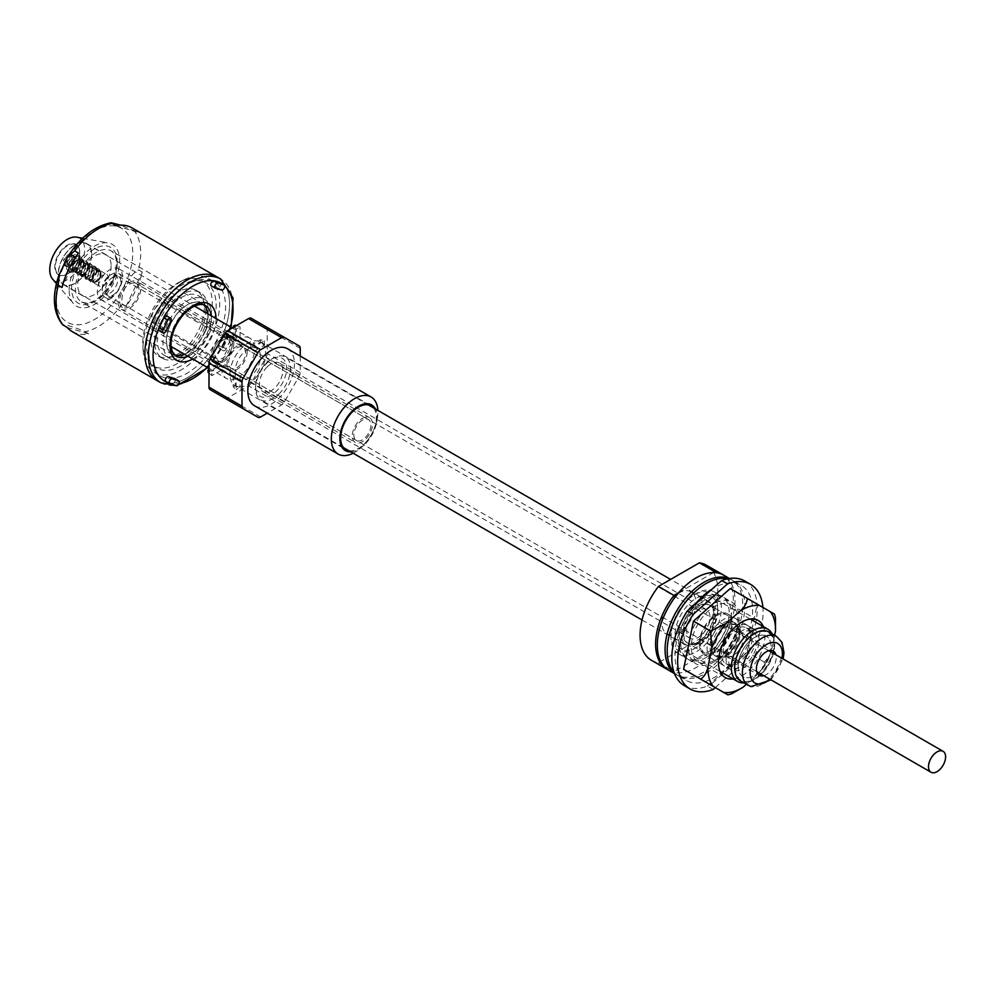 <?xml version="1.0" encoding="UTF-8"?>
<svg xmlns="http://www.w3.org/2000/svg" width="995" height="995" viewBox="0 0 995 995"><rect width="100%" height="100%" fill="white"/><g stroke="black" fill="none" stroke-linecap="round" stroke-linejoin="round"><path stroke-width="0.75" stroke-dasharray="4.97 3.73" d="M74.998 245.019A23.345 13.482 120 0 0 59.75 265.59A23.345 13.482 120 0 0 63.319 284.296A23.345 13.482 120 0 0 74.998 283.14A23.345 13.482 120 0 0 90.246 262.568A23.345 13.482 120 0 0 86.665 243.862A23.345 13.482 120 0 0 74.998 245.019M232.32 327.964L249.782 338.039A23.345 13.482 120 0 1 254.496 346.546L250.703 345.377A23.345 13.482 -60 0 1 250.703 347.628L254.496 351.036A23.345 13.482 120 0 1 240.056 376.06L235.193 374.481A23.345 13.482 -60 0 1 234.223 375.065A23.345 13.482 -60 0 1 233.253 375.6L236.163 378.299L236.163 389.642L233.253 386.844L235.193 385.724A25.261 14.589 120 0 0 247.817 384.493A25.261 14.589 120 0 0 264.322 362.23A25.261 14.589 120 0 0 260.454 341.981A25.261 14.589 120 0 0 247.817 343.225A25.261 14.589 120 0 0 231.313 365.488A25.261 14.589 120 0 0 235.181 385.737L240.056 387.403L236.163 389.642M249.782 338.039A23.345 13.482 120 0 0 240.056 338.2L235.193 336.422A23.345 13.482 -60 0 0 234.223 336.957A23.345 13.482 -60 0 0 233.253 337.554L236.163 340.452A23.345 13.482 120 0 0 221.723 365.476L217.743 364.406A23.345 13.482 -60 0 0 217.743 366.645L221.723 369.953A23.345 13.482 120 0 0 226.437 378.473A23.345 13.482 120 0 0 236.163 378.299M103.343 286.05A6.865 3.968 120 0 0 107.833 280.005A6.865 3.968 120 0 0 106.776 274.508A6.865 3.968 120 0 0 103.343 274.844A6.865 3.968 120 0 0 98.866 280.888A6.865 3.968 120 0 0 99.91 286.398A6.865 3.968 120 0 0 103.343 286.05M74.998 269.682A6.865 3.968 120 0 0 79.476 263.638A6.865 3.968 120 0 0 78.431 258.14A6.865 3.968 120 0 0 74.998 258.476A6.865 3.968 120 0 0 70.508 264.521A6.865 3.968 120 0 0 71.565 270.031A6.865 3.968 120 0 0 74.998 269.682M254.645 405.848A32.959 19.029 120 0 0 271.125 404.219A32.959 19.029 120 0 0 292.654 375.177A32.959 19.029 120 0 0 287.592 348.772M353.163 453.222A32.959 19.029 120 0 0 354.618 452.426A32.959 19.029 120 0 0 359.879 448.695A32.959 19.029 120 0 0 377.316 418.497A32.959 19.029 120 0 0 377.876 410.413M350.737 451.817A26.367 15.223 120 0 0 358.498 449.292A26.367 15.223 120 0 0 362.715 446.307A26.367 15.223 120 0 0 376.67 422.141A26.367 15.223 120 0 0 375.451 409.007M348.76 450.685A25.261 14.589 120 0 0 358.498 448.397A25.261 14.589 120 0 0 374.207 428.534A25.261 14.589 120 0 0 373.486 407.875M247.817 378.436A17.848 10.311 120 0 0 259.484 362.702A17.848 10.311 120 0 0 256.747 348.399A17.848 10.311 120 0 0 247.817 349.282A17.848 10.311 120 0 0 236.163 365.016A17.848 10.311 120 0 0 238.899 379.319A17.848 10.311 120 0 0 247.817 378.436M109.948 298.836A17.848 10.311 120 0 0 121.614 283.102A17.848 10.311 120 0 0 118.878 268.799A17.848 10.311 120 0 0 109.948 269.682A17.848 10.311 120 0 0 98.281 285.416A17.848 10.311 120 0 0 101.017 299.719A17.848 10.311 120 0 0 109.948 298.836M300.254 356.073L300.254 372.565A5.497 3.172 -60 0 1 299.109 376.396L284.321 402.005A5.497 3.172 120 0 1 281.573 404.915L267.294 413.161M281.573 404.915L248.563 385.849L227.656 397.925A5.497 3.172 -60 0 1 224.932 398.211L210.119 389.654M251.312 318.313L266.1 326.845A5.497 3.172 -60 0 1 267.232 329.357L267.232 353.511A5.497 3.172 -60 0 1 266.1 357.342L251.312 382.951A5.497 3.172 120 0 1 248.563 385.849M299.109 345.912L266.1 326.845L299.109 345.912M264.322 340.875L264.322 345.364L260.441 342.006L260.441 339.755L264.322 340.875L254.496 346.546M240.056 338.2L240.056 326.858L236.412 325.601M236.163 340.452L236.163 329.109L240.056 326.858M221.723 365.476L211.898 371.147L208.987 370.302M221.723 369.953L211.898 375.637L211.898 371.147M240.056 376.06L240.056 387.403M254.496 351.036L264.322 345.364M233.987 327.007L236.163 329.109M233.253 337.554L233.253 327.43M235.193 336.422L235.193 325.178M208.987 373.113L211.898 375.637M217.743 366.645L208.005 372.267M217.743 364.406L208.987 369.456M235.193 374.481L235.193 385.724L345.874 449.64M233.253 375.6L233.253 386.844M250.703 345.377L260.441 339.755M250.703 347.628L260.441 342.006M220.965 338.934A59.862 34.564 -60 0 1 157.297 380.724A59.862 34.564 120 0 0 220.965 338.934A59.862 34.564 120 0 0 217.171 277.033A59.862 34.564 -60 0 1 220.965 338.934M72.249 331.621A59.862 34.564 120 0 0 88.766 333.885L84.985 331.696C74.339 327.032 63.294 323.761 63.357 325.253M125.942 306.51L122.161 304.321C121.228 297.891 122.758 291.473 126.775 285.043C129.288 277.754 133.218 272.705 138.541 269.894L142.335 272.083A59.862 34.564 120 0 1 135.917 289.819A59.862 34.564 120 0 1 125.942 306.51L142.335 272.083M170.593 323.922A29.527 17.039 -60 0 1 201.997 303.313A29.527 17.039 -60 0 1 203.875 333.835A29.527 17.039 -60 0 1 172.471 354.444A29.527 17.039 -60 0 1 170.593 323.922M132.111 227.93A59.862 34.564 120 0 1 137.21 232.109L120.656 225.131M78.418 253.041L62.026 287.48M67.15 327.442L88.766 333.885M137.21 232.109L115.594 225.666M209.112 333.773A49.153 28.382 120 0 0 205.99 282.941A49.153 28.382 120 0 0 153.703 317.268A49.153 28.382 120 0 0 156.824 368.088A49.153 28.382 120 0 0 209.112 333.773M205.231 331.522A49.153 28.382 120 0 0 202.097 280.702A49.153 28.382 120 0 0 180.033 281.796A49.153 28.382 120 0 0 149.822 315.029A49.153 28.382 120 0 0 142.857 346.198A49.153 28.382 120 0 0 152.944 365.849A49.153 28.382 120 0 0 205.231 331.522M150.842 316.41A54.24 31.318 120 0 0 143.156 350.812A54.24 31.318 120 0 0 154.287 372.491A54.24 31.318 120 0 0 211.972 334.618A54.24 31.318 120 0 0 208.527 278.55A54.24 31.318 120 0 0 184.187 279.744A54.24 31.318 120 0 0 150.842 316.41M156.663 319.781A54.24 31.318 120 0 0 160.12 375.849A54.24 31.318 120 0 0 217.793 337.989A54.24 31.318 120 0 0 214.348 281.908A54.24 31.318 120 0 0 156.663 319.781M184.374 354.183A29.253 16.89 120 0 0 203.714 333.785A29.253 16.89 120 0 0 207.719 313.748M203.589 304.831A29.253 16.89 120 0 0 201.861 303.55A29.253 16.89 120 0 0 170.754 323.972A29.253 16.89 120 0 0 172.608 354.208A29.253 16.89 120 0 0 174.585 355.078M206.574 334.643A34.328 19.813 120 0 0 204.398 299.147A34.328 19.813 120 0 0 167.894 323.114A34.328 19.813 120 0 0 170.07 358.61A34.328 19.813 120 0 0 206.574 334.643M200.754 331.273A34.328 19.813 120 0 0 204.535 303.674A34.328 19.813 120 0 0 198.577 295.789A34.328 19.813 120 0 0 162.061 319.756A34.328 19.813 120 0 0 164.25 355.24A34.328 19.813 120 0 0 174.05 356.471A34.328 19.813 120 0 0 200.754 331.273M198.876 329.631A37.897 21.878 120 0 0 203.067 299.159A37.897 21.878 120 0 0 196.475 290.453A37.897 21.878 120 0 0 156.165 316.92A37.897 21.878 120 0 0 158.578 356.098A37.897 21.878 120 0 0 169.399 357.454A37.897 21.878 120 0 0 198.876 329.631M160.046 319.159A37.897 21.878 120 0 0 162.459 358.337A37.897 21.878 120 0 0 202.769 331.882A37.897 21.878 120 0 0 200.356 292.692A37.897 21.878 120 0 0 160.046 319.159M159.312 330.614A2.749 1.58 120 0 0 162.235 328.686L166.924 318.835A2.749 1.58 120 0 0 166.75 316M226.972 336.72A2.749 1.58 120 0 0 226.798 333.885A2.749 1.58 120 0 0 223.875 335.8L219.186 345.651A2.749 1.58 120 0 0 219.36 348.486A2.749 1.58 120 0 0 222.283 346.571L226.972 336.72L230.852 338.959A2.749 1.58 120 0 0 230.678 336.123A2.749 1.58 120 0 0 227.768 338.039L223.067 347.902A2.749 1.58 120 0 0 223.241 350.737A2.749 1.58 120 0 0 226.163 348.822L230.852 338.959M211.549 285.975L217.731 287.829A2.749 1.58 120 0 0 220.281 286.15A2.749 1.58 120 0 0 220.455 283.115M166.041 381.595L172.222 383.436A2.749 1.58 120 0 0 174.772 381.769A2.749 1.58 120 0 0 174.946 378.722M91.689 254.434A23.619 13.632 -60 0 1 81.391 278.202A23.619 13.632 -60 0 1 63.182 284.533A23.619 13.632 -60 0 1 58.295 273.724A23.619 13.632 -60 0 1 68.605 249.956A23.619 13.632 -60 0 1 86.801 243.626A23.619 13.632 -60 0 1 91.689 254.434M111.117 265.653A23.619 13.632 -60 0 1 100.806 289.421A23.619 13.632 -60 0 1 82.61 295.739A23.619 13.632 -60 0 1 77.709 284.931A23.619 13.632 -60 0 1 88.02 261.163A23.619 13.632 -60 0 1 106.216 254.832A23.619 13.632 -60 0 1 111.117 265.653M79.65 259.148A9.341 5.385 -60 0 1 73.058 270.578A9.341 5.385 -60 0 1 68.381 271.05A9.341 5.385 -60 0 1 66.454 266.772A9.341 5.385 -60 0 1 70.521 257.369A9.341 5.385 -60 0 1 77.722 254.869A9.341 5.385 -60 0 1 79.65 259.148L79.65 252.419A17.574 10.149 -60 0 1 67.225 273.948A17.574 10.149 -60 0 1 54.8 266.772A17.574 10.149 -60 0 1 67.225 245.243A17.574 10.149 -60 0 1 79.65 252.419M81.602 260.267A9.341 5.385 -60 0 1 77.523 269.67A9.341 5.385 -60 0 1 70.322 272.17A9.341 5.385 -60 0 1 68.394 267.891A9.341 5.385 -60 0 1 72.473 258.501A9.341 5.385 -60 0 1 79.662 255.989A9.341 5.385 -60 0 1 81.602 260.267M76.839 237.196A24.713 14.266 -60 0 1 84.699 249.509A24.713 14.266 -60 0 1 72.237 276.038A24.713 14.266 -60 0 1 52.623 279.122M69.165 289.868A35.696 20.609 -60 0 1 82.436 256.548A35.696 20.609 -60 0 1 108.293 242.929A35.696 20.609 -60 0 1 119.661 260.715A35.696 20.609 -60 0 1 101.652 299.035A35.696 20.609 -60 0 1 73.319 303.487A35.696 20.609 -60 0 1 69.165 289.868M63.307 260.342L64.066 259.135A3.022 1.741 120 0 0 66.628 255.603L67.847 254.782A3.022 1.741 120 0 0 68.369 255.479A3.022 1.741 120 0 0 70.67 254.695L71.341 254.459L71.354 255.441A3.022 1.741 120 0 0 70.819 257.618A3.022 1.741 120 0 0 71.429 258.812A3.022 1.741 120 0 0 71.615 258.887L71.105 260.466A3.022 1.741 120 0 0 68.531 263.998L67.324 264.819A3.022 1.741 120 0 0 66.802 264.123A3.022 1.741 120 0 0 64.501 264.906L63.829 265.13L63.804 264.16A3.022 1.741 120 0 0 63.73 260.789A3.022 1.741 120 0 0 63.543 260.702L63.307 260.342M66.615 262.245L67.361 261.038A3.022 1.741 120 0 0 69.936 257.506L71.142 256.685A3.022 1.741 120 0 0 71.665 257.382A3.022 1.741 120 0 0 73.966 256.598L74.637 256.374L74.662 257.357A3.022 1.741 120 0 0 74.115 259.533A3.022 1.741 120 0 0 74.737 260.715A3.022 1.741 120 0 0 74.924 260.802L74.401 262.369A3.022 1.741 120 0 0 71.839 265.901L70.769 266.921A6.007 3.47 120 0 0 71.988 269.272A6.007 3.47 120 0 0 76.764 267.493A6.007 3.47 120 0 0 79.214 261.225A6.007 3.47 120 0 0 77.983 258.874A6.007 3.47 120 0 0 73.195 260.665A6.007 3.47 120 0 0 70.757 266.921L70.62 266.722A3.022 1.741 120 0 0 70.098 266.038A3.022 1.741 120 0 0 67.797 266.809L67.125 267.046L67.1 266.063A3.022 1.741 120 0 0 67.026 262.692A3.022 1.741 120 0 0 66.839 262.618L66.615 262.245M79.799 259.832A7.96 4.602 120 0 0 73.717 257.406A7.96 4.602 120 0 0 68.568 267.394A7.96 4.602 120 0 0 74.19 270.118A7.96 4.602 120 0 0 79.811 260.367A7.96 4.602 120 0 0 79.799 259.832M81.354 262.456A6.007 3.47 120 0 0 80.122 260.105A6.007 3.47 120 0 0 75.334 261.896A6.007 3.47 120 0 0 72.896 268.152A6.007 3.47 120 0 0 74.115 270.503A6.007 3.47 120 0 0 78.903 268.725A6.007 3.47 120 0 0 81.354 262.456M83.53 261.996A7.96 4.602 120 0 0 81.901 258.874A7.96 4.602 120 0 0 75.558 261.237A7.96 4.602 120 0 0 72.312 269.546A7.96 4.602 120 0 0 73.941 272.667A7.96 4.602 120 0 0 80.284 270.304A7.96 4.602 120 0 0 83.53 261.996M84.065 262.294A7.96 4.602 120 0 0 82.436 259.185A7.96 4.602 120 0 0 76.093 261.548A7.96 4.602 120 0 0 72.846 269.856A7.96 4.602 120 0 0 74.476 272.978A7.96 4.602 120 0 0 80.819 270.615A7.96 4.602 120 0 0 84.065 262.294M83.481 263.7A6.007 3.47 120 0 0 82.262 261.349A6.007 3.47 120 0 0 77.473 263.128A6.007 3.47 120 0 0 75.023 269.384A6.007 3.47 120 0 0 76.254 271.734A6.007 3.47 120 0 0 81.043 269.956A6.007 3.47 120 0 0 83.481 263.7M85.62 264.931A6.007 3.47 120 0 0 84.388 262.58A6.007 3.47 120 0 0 79.612 264.359A6.007 3.47 120 0 0 77.162 270.628A6.007 3.47 120 0 0 78.394 272.966A6.007 3.47 120 0 0 83.182 271.187A6.007 3.47 120 0 0 85.62 264.931M87.809 264.459A7.96 4.602 120 0 0 86.179 261.337A7.96 4.602 120 0 0 79.824 263.7A7.96 4.602 120 0 0 76.578 272.021A7.96 4.602 120 0 0 78.207 275.13A7.96 4.602 120 0 0 84.563 272.767A7.96 4.602 120 0 0 87.809 264.459M88.344 264.769A7.96 4.602 120 0 0 86.714 261.648A7.96 4.602 120 0 0 80.359 264.011A7.96 4.602 120 0 0 77.112 272.319A7.96 4.602 120 0 0 78.742 275.441A7.96 4.602 120 0 0 85.097 273.078A7.96 4.602 120 0 0 88.344 264.769M87.759 266.162A6.007 3.47 120 0 0 86.528 263.812A6.007 3.47 120 0 0 81.739 265.59A6.007 3.47 120 0 0 79.301 271.859A6.007 3.47 120 0 0 80.533 274.21A6.007 3.47 120 0 0 85.309 272.419A6.007 3.47 120 0 0 87.759 266.162M89.898 267.394A6.007 3.47 120 0 0 88.667 265.043A6.007 3.47 120 0 0 83.878 266.822A6.007 3.47 120 0 0 81.441 273.09A6.007 3.47 120 0 0 82.66 275.441A6.007 3.47 120 0 0 87.448 273.65A6.007 3.47 120 0 0 89.898 267.394M92.075 266.921A7.96 4.602 120 0 0 90.445 263.812A7.96 4.602 120 0 0 84.102 266.175A7.96 4.602 120 0 0 80.856 274.483A7.96 4.602 120 0 0 82.485 277.605A7.96 4.602 120 0 0 88.829 275.229A7.96 4.602 120 0 0 92.075 266.921M92.61 267.232A7.96 4.602 120 0 0 90.98 264.11A7.96 4.602 120 0 0 84.637 266.473A7.96 4.602 120 0 0 81.391 274.794A7.96 4.602 120 0 0 83.02 277.903A7.96 4.602 120 0 0 89.363 275.54A7.96 4.602 120 0 0 92.61 267.232M92.025 268.625A6.007 3.47 120 0 0 90.806 266.274A6.007 3.47 120 0 0 86.018 268.053A6.007 3.47 120 0 0 83.568 274.321A6.007 3.47 120 0 0 84.799 276.672A6.007 3.47 120 0 0 89.587 274.894A6.007 3.47 120 0 0 92.025 268.625M94.164 269.856A6.007 3.47 120 0 0 92.933 267.506A6.007 3.47 120 0 0 88.157 269.297A6.007 3.47 120 0 0 85.707 275.553A6.007 3.47 120 0 0 86.938 277.903A6.007 3.47 120 0 0 91.727 276.125A6.007 3.47 120 0 0 94.164 269.856M96.353 269.396A7.96 4.602 120 0 0 94.724 266.274A7.96 4.602 120 0 0 88.368 268.638A7.96 4.602 120 0 0 85.122 276.946A7.96 4.602 120 0 0 86.752 280.068A7.96 4.602 120 0 0 93.107 277.704A7.96 4.602 120 0 0 96.353 269.396M96.888 269.695A7.96 4.602 120 0 0 95.259 266.585A7.96 4.602 120 0 0 88.903 268.948A7.96 4.602 120 0 0 85.657 277.257A7.96 4.602 120 0 0 87.286 280.379A7.96 4.602 120 0 0 93.642 278.015A7.96 4.602 120 0 0 96.888 269.695M96.304 271.088A6.007 3.47 120 0 0 95.072 268.737A6.007 3.47 120 0 0 90.284 270.528A6.007 3.47 120 0 0 87.846 276.784A6.007 3.47 120 0 0 89.077 279.135A6.007 3.47 120 0 0 93.853 277.356A6.007 3.47 120 0 0 96.304 271.088M98.443 272.332A6.007 3.47 120 0 0 97.211 269.981A6.007 3.47 120 0 0 92.423 271.759A6.007 3.47 120 0 0 89.985 278.015A6.007 3.47 120 0 0 91.204 280.366A6.007 3.47 120 0 0 95.993 278.588A6.007 3.47 120 0 0 98.443 272.332M100.209 271.946A7.587 4.378 120 0 0 99.836 270.366A7.587 4.378 120 0 0 93.617 270.23A7.587 4.378 120 0 0 89.513 279.147A7.587 4.378 120 0 0 92.858 282.456A7.587 4.378 120 0 0 100.209 271.946M100.756 273.127A6.617 3.818 120 0 0 100.433 271.747A6.617 3.818 120 0 0 95.022 271.623A6.617 3.818 120 0 0 91.428 279.396A6.617 3.818 120 0 0 94.351 282.281A6.617 3.818 120 0 0 100.756 273.127M100.57 273.563A6.007 3.47 120 0 0 99.351 271.212A6.007 3.47 120 0 0 94.562 272.991A6.007 3.47 120 0 0 92.112 279.259A6.007 3.47 120 0 0 93.343 281.61A6.007 3.47 120 0 0 98.132 279.819A6.007 3.47 120 0 0 100.57 273.563M101.104 273.861A6.007 3.47 120 0 0 100.818 272.618A6.007 3.47 120 0 0 99.873 271.511A6.007 3.47 120 0 0 95.097 273.302A6.007 3.47 120 0 0 92.647 279.558A6.007 3.47 120 0 0 93.878 281.908A6.007 3.47 120 0 0 95.296 282.17A6.007 3.47 120 0 0 101.104 273.861M79.774 251.598A17.301 9.987 120 0 0 66.566 246.312A17.301 9.987 120 0 0 55.384 268.003A17.301 9.987 120 0 0 67.585 273.923A17.301 9.987 120 0 0 79.811 252.742A17.301 9.987 120 0 0 79.774 251.598M92.995 279.607A5.833 3.371 -60 0 1 96.154 272.754A5.833 3.371 -60 0 1 100.918 272.854A5.833 3.371 -60 0 1 101.204 274.073A5.833 3.371 -60 0 1 95.557 282.145A5.833 3.371 -60 0 1 92.995 279.607M703.54 637.857A21.965 12.686 120 0 0 713.863 614.985A21.965 12.686 120 0 0 693.117 610.059A21.965 12.686 120 0 0 683.018 635.842A21.965 12.686 120 0 0 698.328 641.899A21.965 12.686 120 0 0 703.54 637.857M690.53 607.211A24.713 14.266 -60 0 1 708.739 601.428A24.713 14.266 -60 0 1 713.863 612.746A24.713 14.266 -60 0 1 702.246 638.467A24.713 14.266 -60 0 1 696.388 643.019A24.713 14.266 -60 0 1 684.025 644.238A24.713 14.266 -60 0 1 690.53 607.211M265.914 363.424A21.965 12.686 -60 0 1 271.125 359.369A21.965 12.686 -60 0 1 286.436 365.426A21.965 12.686 -60 0 1 276.324 391.209A21.965 12.686 -60 0 1 255.591 386.284A21.965 12.686 -60 0 1 265.914 363.424M278.923 394.07A24.713 14.266 120 0 0 285.416 357.031A24.713 14.266 120 0 0 273.065 358.25A24.713 14.266 120 0 0 267.207 362.802A24.713 14.266 120 0 0 255.591 388.523A24.713 14.266 120 0 0 260.702 399.841A24.713 14.266 120 0 0 278.923 394.07M267.22 366.894A16.48 9.515 120 0 0 262.879 391.582A16.48 9.515 120 0 0 275.03 387.739A16.48 9.515 120 0 0 279.359 363.038A16.48 9.515 120 0 0 267.22 366.894M694.423 613.542A16.48 9.515 120 0 0 690.095 638.23A16.48 9.515 120 0 0 702.234 634.375A16.48 9.515 120 0 0 706.562 609.686A16.48 9.515 120 0 0 694.423 613.542M774.06 645.257A27.462 15.858 120 0 0 754.645 634.051A27.462 15.858 120 0 0 735.218 667.682A27.462 15.858 120 0 0 754.645 678.889A27.462 15.858 120 0 0 774.06 645.257L774.06 643.019A30.211 17.437 -60 0 1 752.705 680.02A30.211 17.437 -60 0 1 743.862 682.906M772.145 633.914A30.211 17.437 -60 0 1 774.06 643.019M683.727 633.467A21.965 12.686 120 0 0 688.279 643.529A21.965 12.686 120 0 0 705.206 637.633A21.965 12.686 120 0 0 714.796 615.532A21.965 12.686 120 0 0 710.243 605.47A21.965 12.686 120 0 0 693.316 611.353A21.965 12.686 120 0 0 683.727 633.467M731.337 625.084A21.965 12.686 -60 0 1 721.748 647.185A21.965 12.686 -60 0 1 704.821 653.081A21.965 12.686 -60 0 1 700.269 643.019A21.965 12.686 -60 0 1 709.858 620.905A21.965 12.686 -60 0 1 726.785 615.022A21.965 12.686 -60 0 1 731.337 625.084M696.002 602.883A24.166 13.955 -60 0 1 685.443 627.198A24.166 13.955 -60 0 1 666.824 633.678A24.166 13.955 -60 0 1 661.824 622.609A24.166 13.955 -60 0 1 672.371 598.293A24.166 13.955 -60 0 1 690.99 591.814A24.166 13.955 -60 0 1 696.002 602.883M715.417 614.089A24.166 13.955 -60 0 1 704.87 638.417A24.166 13.955 -60 0 1 686.239 644.884A24.166 13.955 -60 0 1 681.239 633.827A24.166 13.955 -60 0 1 691.786 609.5A24.166 13.955 -60 0 1 710.405 603.032A24.166 13.955 -60 0 1 715.417 614.089M717.743 610.507A30.211 17.437 120 0 0 711.487 596.677A30.211 17.437 120 0 0 688.217 604.773A30.211 17.437 120 0 0 675.02 635.171A30.211 17.437 120 0 0 681.276 649.001A30.211 17.437 120 0 0 696.388 647.496A30.211 17.437 120 0 0 717.743 610.507L717.743 608.268A32.959 19.029 -60 0 1 694.448 648.628A32.959 19.029 -60 0 1 671.14 635.171A32.959 19.029 -60 0 1 694.448 594.811A32.959 19.029 -60 0 1 717.743 608.268M738.141 666.003A23.345 13.482 120 0 0 742.966 676.687A23.345 13.482 120 0 0 760.964 670.431A23.345 13.482 120 0 0 771.15 646.937A23.345 13.482 120 0 0 766.312 636.253A23.345 13.482 120 0 0 748.327 642.509A23.345 13.482 120 0 0 738.141 666.003M699.298 643.578A23.345 13.482 120 0 0 704.137 654.262A23.345 13.482 120 0 0 722.121 648.006A23.345 13.482 120 0 0 732.308 624.524A23.345 13.482 120 0 0 727.482 613.828A23.345 13.482 120 0 0 709.485 620.084A23.345 13.482 120 0 0 699.298 643.578M651.451 660.307A54.924 31.716 120 0 0 658.454 662.682L699.373 639.051A54.924 31.716 120 0 0 717.743 590.321A54.924 31.716 120 0 0 706.375 565.185M699.373 639.051L714.907 648.019A54.924 31.716 120 0 0 733.278 599.288A54.924 31.716 120 0 0 722.743 574.662M667.844 669.747A54.924 31.716 120 0 0 673.988 671.65L714.907 648.019M658.454 662.682L673.988 671.65M713.564 572.56L678.727 592.672M668.677 670.257A54.924 31.716 120 0 0 684.933 672.11A54.924 31.716 120 0 0 729.472 626.477A54.924 31.716 120 0 0 723.601 575.135M674.399 673.379A54.924 31.716 120 0 0 676.451 674.747A54.924 31.716 120 0 0 692.694 676.588A54.924 31.716 120 0 0 737.245 630.967A54.924 31.716 120 0 0 731.375 579.612A54.924 31.716 120 0 0 729.161 578.53M696.624 659.299A35.696 20.609 120 0 0 725.579 629.636A35.696 20.609 120 0 0 721.761 596.266A35.696 20.609 120 0 0 711.201 595.072A35.696 20.609 120 0 0 682.247 624.723A35.696 20.609 120 0 0 686.065 658.105A35.696 20.609 120 0 0 696.624 659.299M688.851 654.809A35.696 20.609 120 0 0 717.805 625.158A35.696 20.609 120 0 0 714 591.776A35.696 20.609 120 0 0 703.428 590.582A35.696 20.609 120 0 0 674.486 620.246A35.696 20.609 120 0 0 678.291 653.615A35.696 20.609 120 0 0 688.851 654.809M674.001 672.259A54.924 31.716 120 0 0 675.331 673.603A54.924 31.716 120 0 0 678.565 675.966A54.924 31.716 120 0 0 731.711 647.223A54.924 31.716 120 0 0 736.723 583.207A54.924 31.716 120 0 0 733.489 580.844A54.924 31.716 120 0 0 727.992 578.742M695.891 603.443A54.924 31.716 120 0 0 683.105 678.08A54.924 31.716 120 0 0 686.339 680.456A54.924 31.716 120 0 0 739.472 651.713A54.924 31.716 120 0 0 744.496 587.697A54.924 31.716 120 0 0 741.263 585.321A54.924 31.716 120 0 0 712.109 589.065M693.851 662.272A35.696 20.609 120 0 0 695.94 663.802A35.696 20.609 120 0 0 730.492 645.121A35.696 20.609 120 0 0 733.75 603.517A35.696 20.609 120 0 0 731.648 601.975A35.696 20.609 120 0 0 697.109 620.656A35.696 20.609 120 0 0 693.851 662.272M686.077 657.782A35.696 20.609 120 0 0 688.179 659.324A35.696 20.609 120 0 0 722.718 640.631A35.696 20.609 120 0 0 725.977 599.027A35.696 20.609 120 0 0 723.875 597.485A35.696 20.609 120 0 0 689.336 616.179A35.696 20.609 120 0 0 686.077 657.782M763.426 626.663A32.959 19.029 -60 0 1 764.247 629.064A32.959 19.029 -60 0 1 757.257 660.12A32.959 19.029 -60 0 1 733.215 678.976M692.035 653.267A32.959 19.029 -60 0 1 702.905 616.738A32.959 19.029 -60 0 1 731.026 604.786A32.959 19.029 -60 0 1 737.059 613.368A32.959 19.029 -60 0 1 726.188 649.897A32.959 19.029 -60 0 1 698.067 661.862A32.959 19.029 -60 0 1 692.035 653.267M713.216 689.448L707.395 686.09A60.421 34.887 -60 0 1 684.336 685.642M744.757 581.005A60.421 34.887 -60 0 1 755.814 596.751A60.421 34.887 -60 0 1 741.772 655.606L747.606 658.976A60.421 34.887 -60 0 0 762.891 607.41M707.395 686.09L741.772 655.606M730.243 588.542L757.145 604.102L747.27 652.247L710.505 684.834M715.305 687.595L747.606 658.976M775.466 617.746L774.533 614.139M774.222 613.965L757.145 604.102M774.62 635.345L771.647 649.897L769.371 656.227L761.772 669.374L764.359 662.11L769.371 656.227M764.359 662.11L747.27 652.247M746.337 684.336L757.431 674.51L761.772 669.374M727.905 694.871L731.474 693.876M757.431 674.51A47.785 27.586 120 0 0 771.647 649.897M740.504 680.966A28.283 16.33 120 0 0 742.469 681.824A28.283 16.33 120 0 0 769.682 663.018A28.283 16.33 120 0 0 768.787 631.974M752.643 628.591A23.345 13.482 120 0 0 730.193 644.126A23.345 13.482 120 0 0 730.927 669.735A23.345 13.482 120 0 0 732.556 670.443A23.345 13.482 120 0 0 755.018 654.921A23.345 13.482 120 0 0 754.272 629.3A23.345 13.482 120 0 0 752.643 628.591M764.682 635.544A23.345 13.482 120 0 0 742.233 651.066A23.345 13.482 120 0 0 742.966 676.687A23.345 13.482 120 0 0 744.596 677.396A23.345 13.482 120 0 0 767.058 661.874A23.345 13.482 120 0 0 766.312 636.253A23.345 13.482 120 0 0 764.682 635.544M744.869 627.248A20.596 11.89 120 0 0 725.044 640.942A20.596 11.89 120 0 0 725.703 663.541A20.596 11.89 120 0 0 727.134 664.175A20.596 11.89 120 0 0 746.946 650.469A20.596 11.89 120 0 0 746.3 627.87A20.596 11.89 120 0 0 744.869 627.248M751.461 631.054A20.596 11.89 120 0 0 731.648 644.76A20.596 11.89 120 0 0 732.308 667.359A20.596 11.89 120 0 0 733.738 667.981A20.596 11.89 120 0 0 753.551 654.287A20.596 11.89 120 0 0 752.904 631.688A20.596 11.89 120 0 0 751.461 631.054M733.613 617.609A23.345 13.482 120 0 0 711.164 633.131A23.345 13.482 120 0 0 711.898 658.752A23.345 13.482 120 0 0 713.527 659.461A23.345 13.482 120 0 0 735.989 643.927A23.345 13.482 120 0 0 735.243 618.318A23.345 13.482 120 0 0 733.613 617.609M746.051 624.785A23.345 13.482 120 0 0 723.589 640.307A23.345 13.482 120 0 0 724.323 665.929A23.345 13.482 120 0 0 725.952 666.625A23.345 13.482 120 0 0 748.414 651.103A23.345 13.482 120 0 0 747.668 625.494A23.345 13.482 120 0 0 746.051 624.785M717.246 656.887A19.228 11.094 120 0 0 735.74 644.101A19.228 11.094 120 0 0 735.131 623.007A19.228 11.094 120 0 0 733.788 622.422A19.228 11.094 120 0 0 715.293 635.208A19.228 11.094 120 0 0 715.903 656.302A19.228 11.094 120 0 0 717.246 656.887M715.305 655.767A19.228 11.094 120 0 0 733.788 642.981A19.228 11.094 120 0 0 733.178 621.887A19.228 11.094 120 0 0 731.847 621.303A19.228 11.094 120 0 0 713.353 634.089A19.228 11.094 120 0 0 713.962 655.183A19.228 11.094 120 0 0 715.305 655.767M719.771 656.775A17.848 10.311 120 0 0 721.972 657.073A17.848 10.311 120 0 0 736.387 645.929A17.848 10.311 120 0 0 738.825 627.882A17.848 10.311 120 0 0 736.387 625.32A17.848 10.311 120 0 0 735.143 624.773A17.848 10.311 120 0 0 717.967 636.651A17.848 10.311 120 0 0 718.527 656.24A17.848 10.311 120 0 0 719.771 656.775M727.258 656.688A14.005 8.084 120 0 0 728.987 656.924A14.005 8.084 120 0 0 740.28 648.18A14.005 8.084 120 0 0 742.208 634.026A14.005 8.084 120 0 0 740.28 632.012A14.005 8.084 120 0 0 739.31 631.589A14.005 8.084 120 0 0 725.84 640.904A14.005 8.084 120 0 0 726.275 656.265A14.005 8.084 120 0 0 727.258 656.688M763.787 675.704A14.005 8.084 120 0 0 775.876 654.772M222.569 340.315A10.982 6.343 120 0 0 215.393 349.991A10.982 6.343 120 0 0 217.084 358.797A10.982 6.343 120 0 0 222.569 358.25A10.982 6.343 120 0 0 229.745 348.573A10.982 6.343 120 0 0 228.066 339.768A10.982 6.343 120 0 0 222.569 340.315M113.057 277.083A10.982 6.343 120 0 0 105.88 286.759A10.982 6.343 120 0 0 107.559 295.565A10.982 6.343 120 0 0 113.057 295.017A10.982 6.343 120 0 0 120.233 285.341A10.982 6.343 120 0 0 118.542 276.535A10.982 6.343 120 0 0 113.057 277.083M109.948 293.226A10.982 6.343 120 0 0 117.708 279.782A10.982 6.343 120 0 0 109.948 275.292L111.888 274.172A13.731 7.923 120 0 0 102.186 290.988A13.731 7.923 120 0 0 105.022 297.269A13.731 7.923 120 0 0 111.888 296.597A13.731 7.923 120 0 0 120.855 284.495A13.731 7.923 120 0 0 118.753 273.488A13.731 7.923 120 0 0 111.888 274.172L109.948 275.292A10.982 6.343 120 0 0 102.186 288.749A10.982 6.343 120 0 0 109.948 293.226M222.569 360.501A13.731 7.923 120 0 0 231.549 348.399A13.731 7.923 120 0 0 229.435 337.392A13.731 7.923 120 0 0 222.569 338.076A13.731 7.923 120 0 0 213.602 350.178A13.731 7.923 120 0 0 215.704 361.173A13.731 7.923 120 0 0 222.569 360.501A13.731 7.923 -60 0 1 215.704 361.173A13.731 7.923 -60 0 1 212.868 354.892A13.731 7.923 -60 0 1 222.569 338.076A13.731 7.923 -60 0 1 229.435 337.392A13.731 7.923 -60 0 1 232.283 343.685A13.731 7.923 -60 0 1 222.569 360.501M152.111 320.838A12.089 6.977 120 0 0 154.262 323.798A12.089 6.977 120 0 0 164.66 319.308A12.089 6.977 120 0 0 168.516 305.838A12.089 6.977 120 0 0 166.352 302.866A12.089 6.977 120 0 0 155.954 307.368A12.089 6.977 120 0 0 152.111 320.838M129.362 306.684A13.731 7.923 -60 0 1 122.497 307.368A13.731 7.923 -60 0 1 120.395 296.361A13.731 7.923 -60 0 1 129.362 284.259A13.731 7.923 -60 0 1 136.228 283.575A13.731 7.923 -60 0 1 138.33 294.582A13.731 7.923 -60 0 1 129.362 306.684M129.362 282.468A15.932 9.191 -60 0 1 137.335 281.672A15.932 9.191 -60 0 1 139.773 294.445A15.932 9.191 -60 0 1 129.362 308.475A15.932 9.191 -60 0 1 121.402 309.271A15.932 9.191 -60 0 1 118.965 296.498A15.932 9.191 -60 0 1 129.362 282.468M362.391 418.348A14.278 8.246 -60 0 1 369.531 417.639A14.278 8.246 -60 0 1 371.72 429.081A14.278 8.246 -60 0 1 362.391 441.668A14.278 8.246 -60 0 1 355.252 442.377A14.278 8.246 -60 0 1 353.063 430.935A14.278 8.246 -60 0 1 362.391 418.348M362.391 439.865A12.077 6.977 -60 0 1 356.347 440.474A12.077 6.977 -60 0 1 354.494 430.785A12.077 6.977 -60 0 1 362.391 420.139A12.077 6.977 -60 0 1 368.424 419.542A12.077 6.977 -60 0 1 370.277 429.218A12.077 6.977 -60 0 1 362.391 439.865M260.665 416.98L227.656 397.925M300.254 348.424L267.232 329.357M300.254 372.565L267.232 353.511M299.109 376.396L266.1 357.342M284.321 402.005L251.312 382.951M122.161 304.321A59.862 34.564 -60 0 1 84.985 331.696M124.972 284.396A54.24 31.318 -60 0 1 71.242 323.96A54.24 31.318 -60 0 1 63.854 266.187A54.24 31.318 -60 0 1 117.584 226.624A54.24 31.318 -60 0 1 124.972 284.396M112.597 280.702A32.263 18.631 -60 0 1 80.632 304.246A32.263 18.631 -60 0 1 76.229 269.881A32.263 18.631 -60 0 1 108.194 246.337A32.263 18.631 -60 0 1 112.597 280.702M112.995 281.361A29.527 17.039 -60 0 1 81.59 301.983A29.527 17.039 -60 0 1 79.712 271.461A29.527 17.039 -60 0 1 111.117 250.852A29.527 17.039 -60 0 1 112.995 281.361M133.429 229.92A59.862 34.564 -60 0 1 138.541 269.894M160.792 382.739A59.862 34.564 120 0 0 224.46 340.949A59.862 34.564 120 0 0 220.666 279.048M167.819 382.652A56.566 32.661 120 0 0 178.851 383.622M207.159 367.329A56.566 32.661 120 0 0 224.945 341.745A56.566 32.661 120 0 0 230.492 326.907M192.719 359.008A32.536 18.793 120 0 0 211.4 337.703A32.536 18.793 120 0 0 216.064 318.574M201.861 303.55L205.356 305.565A29.253 16.89 120 0 0 174.249 325.987A29.253 16.89 120 0 0 176.103 356.222L172.608 354.208M187.868 356.198A29.253 16.89 120 0 0 207.209 335.812A29.253 16.89 120 0 0 211.214 315.776M227.768 338.039L223.875 335.8M223.067 347.902L219.186 345.651M226.163 348.822L222.283 346.571M221.624 290.067L217.731 287.829M166.115 330.937L162.235 328.686M170.817 321.074L166.924 318.835M176.115 385.674L172.222 383.436M67.361 261.038L64.066 259.135M74.924 260.802L71.615 258.887M67.1 266.063L63.804 264.16M66.839 262.618L63.543 260.702M67.797 266.809L64.501 264.906M70.62 266.722L67.324 264.819M71.839 265.901L68.531 263.998M74.401 262.369L71.105 260.466M74.662 257.357L71.354 255.441M73.966 256.598L70.67 254.695M71.142 256.685L67.847 254.782M69.936 257.506L66.628 255.603M748.265 685.455A28.283 16.33 120 0 0 750.242 686.314A28.283 16.33 120 0 0 777.443 667.496A28.283 16.33 120 0 0 776.548 636.464M734.161 624.213A17.848 10.311 120 0 0 716.997 636.091A17.848 10.311 120 0 0 717.557 655.668A17.848 10.311 120 0 0 718.8 656.215A17.848 10.311 120 0 0 735.977 644.35A17.848 10.311 120 0 0 735.404 624.76A17.848 10.311 120 0 0 734.161 624.213M769.919 679.237A22.798 13.159 120 0 0 781.995 658.317M247.195 351.844A14.278 8.246 -60 0 1 237.096 369.332A14.278 8.246 -60 0 1 229.957 370.04A14.278 8.246 -60 0 1 227.009 363.498A14.278 8.246 -60 0 1 237.096 346.011A14.278 8.246 -60 0 1 244.235 345.302A14.278 8.246 -60 0 1 247.195 351.844M233.837 342.778A15.932 9.191 -60 0 1 222.569 362.292A15.932 9.191 -60 0 1 214.609 363.075A15.932 9.191 -60 0 1 211.313 355.787A15.932 9.191 -60 0 1 222.569 336.285A15.932 9.191 -60 0 1 230.542 335.489A15.932 9.191 -60 0 1 233.837 342.778M228.551 362.603A12.077 6.977 -60 0 1 237.096 347.802A12.077 6.977 -60 0 1 243.141 347.205A12.077 6.977 -60 0 1 245.641 352.74A12.077 6.977 -60 0 1 237.096 367.541A12.077 6.977 -60 0 1 231.064 368.138A12.077 6.977 -60 0 1 228.551 362.603M63.319 284.296L171.115 346.534M208.987 368.386L226.437 378.473M78.431 258.14L106.776 274.508M260.454 341.981L371.135 405.885M118.878 268.799L256.747 348.399M101.017 299.719L238.899 379.319M376.67 422.141L377.316 418.497M362.715 446.307L359.879 448.695M71.565 270.031L99.91 286.398M86.665 243.862L194.46 306.099M172.471 354.444L81.59 301.983C91.217 305.589 101.378 298.475 112.062 280.652C118.057 265.317 117.733 255.379 111.117 250.852L201.997 303.313M202.097 280.702L205.99 282.941M142.857 346.198L143.156 350.812M154.287 372.491L160.12 375.849M176.053 385.662L177.172 385.513M207.768 367.69L225.579 341.807L231.114 327.255M198.577 295.789L204.398 299.147M204.535 303.674L203.067 299.159M158.578 356.098L162.459 358.337M196.475 290.453L200.356 292.692M174.05 356.471L169.399 357.454M164.25 355.24L170.07 358.61M208.527 278.55L214.348 281.908M180.033 281.796L184.187 279.744M152.944 365.849L156.824 368.088M230.678 336.123L226.798 333.885M223.241 350.737L219.36 348.486M82.61 295.739L63.182 284.533M70.322 272.17L68.381 271.05M73.058 270.578L67.225 273.948M82.647 238.253L108.293 242.929M56.454 283.625L73.319 303.487M79.662 255.989L77.722 254.869M106.216 254.832L86.801 243.626M74.737 260.715L71.429 258.812M77.983 258.874L80.122 260.105M82.262 261.349L84.388 262.58M86.528 263.812L88.667 265.043M90.806 266.274L92.933 267.506M95.072 268.737L97.211 269.981M100.433 271.747L99.836 270.366M79.811 260.367L79.811 252.742M74.19 270.118L67.585 273.923M94.351 282.281L92.858 282.456M89.077 279.135L91.204 280.366M84.799 276.672L86.938 277.903M80.533 274.21L82.66 275.441M76.254 271.734L78.394 272.966M71.988 269.272L74.115 270.503M67.026 262.692L63.73 260.789M67.125 267.046L63.829 265.13M70.098 266.038L66.802 264.123M70.769 266.921L67.473 265.018M74.973 260.827L71.677 258.911M74.637 256.374L71.341 254.459M71.665 257.382L68.369 255.479M70.993 256.486L67.685 254.583M66.789 262.593L63.493 260.69M713.863 614.985L713.863 612.746M271.125 359.369L273.065 358.25M690.095 638.23L262.879 391.582M708.739 601.428L670.618 579.413M368.237 404.841L285.416 357.031M684.025 644.238L642.024 619.997M343.524 447.65L260.702 399.841M706.562 609.686L279.359 363.038M255.591 386.284L255.591 388.523M698.328 641.899L696.388 643.019M704.821 653.081L688.279 643.529M686.239 644.884L666.824 633.678M704.137 654.262L730.927 669.735M750.255 619.052L711.487 596.677M720.044 671.376L681.276 649.001M727.482 613.828L754.272 629.3M696.388 647.496L694.448 648.628M710.405 603.032L690.99 591.814M726.785 615.022L710.243 605.47M754.645 678.889L752.705 680.02M674.498 673.627L676.451 674.747M714 591.776L721.761 596.266M678.291 653.615L686.065 658.105M729.422 578.493L731.375 579.612M733.489 580.844L741.263 585.321M688.179 659.324L695.94 663.802M723.875 597.485L731.648 601.975M678.565 675.966L686.339 680.456M731.026 604.786L758.215 620.482M698.067 661.862L725.255 677.558M725.703 663.541L732.308 667.359M711.898 658.752L724.323 665.929M733.178 621.887L735.131 623.007M718.527 656.24L717.557 655.668L718.614 656.128C726.798 660.593 746.735 634.487 735.404 624.76L736.387 625.32M742.208 634.026L738.825 627.882M728.987 656.924L721.972 657.073M740.28 632.012L773.302 651.066M726.275 656.265L759.284 675.331M713.962 655.183L715.903 656.302M735.243 618.318L747.668 625.494M746.3 627.87L752.904 631.688M771.038 679.883L783.115 658.964M107.559 295.565L217.084 358.797M118.753 273.488L229.435 337.392C234.086 339.718 238.663 342.989 243.141 347.205L368.424 419.542M105.022 297.269L122.497 307.368M102.186 288.749L102.186 290.988M118.542 276.535L228.066 339.768M756.71 671.613L154.262 323.798M768.799 650.693L166.352 302.866M121.402 309.271L214.609 363.075C220.654 367.702 227.979 368.772 229.957 370.04L355.252 442.377M369.531 417.639L244.235 345.302C242.146 344.22 237.556 338.412 230.542 335.489L137.335 281.672M356.347 440.474L231.064 368.138C226.201 366.894 221.077 364.568 215.704 361.173M229.435 337.392L136.228 283.575"/><path stroke-width="1.49" d="M377.876 410.413A32.959 19.029 120 0 0 371.098 396.98L287.592 348.772A32.959 19.029 120 0 0 271.125 350.402A32.959 19.029 120 0 0 249.596 379.443A32.959 19.029 120 0 0 254.645 405.848L338.138 454.056A32.959 19.029 120 0 0 353.163 453.222M371.098 396.98A32.959 19.029 120 0 0 354.618 398.609A32.959 19.029 120 0 0 333.089 427.651A32.959 19.029 120 0 0 338.138 454.056M375.451 409.007A26.367 15.223 120 0 0 358.498 406.234A26.367 15.223 120 0 0 340.29 433.683A26.367 15.223 120 0 0 350.737 451.817M373.486 407.875A25.261 14.589 120 0 0 371.135 405.885A25.261 14.589 120 0 0 358.498 407.129A25.261 14.589 120 0 0 341.994 429.392A25.261 14.589 120 0 0 345.874 449.64A25.261 14.589 120 0 0 348.76 450.685M267.294 413.161L260.665 416.98A5.497 3.172 -60 0 1 257.916 417.253L243.128 408.721A5.497 3.172 -60 0 1 241.996 406.209L241.996 382.055A5.497 3.172 -60 0 1 243.128 378.224L257.916 352.616A5.497 3.172 -60 0 1 260.665 349.718L281.573 337.641A5.497 3.172 -60 0 1 284.321 337.367L299.109 345.912A5.497 3.172 -60 0 1 300.254 348.424L300.254 356.073M257.916 417.253L224.907 398.199A5.497 3.172 -60 0 1 224.907 398.199L257.916 417.253M210.119 389.654L243.128 408.721L210.119 389.654A5.497 3.172 -60 0 1 208.987 387.142L208.987 363.001A5.497 3.172 -60 0 1 210.119 359.17L224.907 333.561A5.497 3.172 -60 0 1 227.656 330.651L248.563 318.587A5.497 3.172 -60 0 1 251.312 318.313L284.321 337.367L251.312 318.313M233.253 327.43L233.253 326.298L233.987 327.007M236.412 325.601L235.193 325.178L233.253 326.298M208.987 369.456L208.005 370.028L208.005 372.267L208.987 373.113M208.987 370.302L208.005 370.028M231.114 327.255L233.079 297.99L220.666 279.048A59.862 34.564 120 0 0 156.986 320.85A59.862 34.564 120 0 0 160.792 382.739L157.297 380.724A59.862 34.564 -60 0 1 153.491 318.835A59.862 34.564 -60 0 1 217.171 277.033A59.862 34.564 120 0 0 153.491 318.835A59.862 34.564 120 0 0 157.297 380.724L72.249 331.621A59.862 34.564 120 0 1 67.15 327.442L62.685 324.78C53.071 312.604 51.815 296.087 58.941 275.254L58.245 285.291L62.026 287.48A59.862 34.564 120 0 1 68.444 269.732A59.862 34.564 120 0 1 78.418 253.041L74.637 250.852L67.212 257.73L58.941 275.254M120.656 225.131L111.229 222.756L115.594 225.666A59.862 34.564 120 0 1 132.111 227.93L220.666 279.048M207.719 313.748A29.253 16.89 120 0 0 203.589 304.831M170.642 318.238L166.75 316A2.749 1.58 120 0 0 163.839 317.915L159.138 327.765A2.749 1.58 120 0 0 159.312 330.614L163.205 332.852A2.749 1.58 120 0 0 166.115 330.937L170.817 321.074A2.749 1.58 120 0 0 170.642 318.238A2.749 1.58 120 0 0 167.72 320.154L163.031 330.017A2.749 1.58 120 0 0 163.205 332.852M220.455 283.115A2.749 1.58 120 0 0 220.281 282.978A2.749 1.58 120 0 0 220.082 282.891L213.888 281.05A2.749 1.58 120 0 0 211.251 282.891A2.749 1.58 120 0 0 211.35 285.901A2.749 1.58 120 0 0 211.549 285.975L215.057 288.003M174.946 378.722A2.749 1.58 120 0 0 174.772 378.597A2.749 1.58 120 0 0 174.573 378.51L168.379 376.657A2.749 1.58 120 0 0 165.742 378.498A2.749 1.58 120 0 0 165.829 381.508A2.749 1.58 120 0 0 166.041 381.595L169.548 383.622M174.585 355.078A29.253 16.89 120 0 0 184.374 354.183M217.781 283.289A2.749 1.58 120 0 0 215.144 285.13A2.749 1.58 120 0 0 215.231 288.14A2.749 1.58 120 0 0 215.43 288.227L221.624 290.067A2.749 1.58 120 0 0 224.261 288.227A2.749 1.58 120 0 0 224.161 285.229A2.749 1.58 120 0 0 223.962 285.142L213.888 281.05M176.115 385.674A2.749 1.58 120 0 0 178.752 383.846A2.749 1.58 120 0 0 178.652 380.836A2.749 1.58 120 0 0 178.453 380.749L172.259 378.908A2.749 1.58 120 0 0 169.623 380.737A2.749 1.58 120 0 0 169.722 383.747A2.749 1.58 120 0 0 169.921 383.834L176.115 385.674M56.454 283.625L52.623 279.122A24.713 14.266 -60 0 1 49.75 269.682A24.713 14.266 -60 0 1 58.929 246.623A24.713 14.266 -60 0 1 76.839 237.196L82.647 238.253M743.862 682.906A30.211 17.437 -60 0 1 737.593 681.513A30.211 17.437 -60 0 1 731.337 667.682A30.211 17.437 -60 0 1 744.521 637.285A30.211 17.437 -60 0 1 767.804 629.188A30.211 17.437 -60 0 1 772.145 633.914M722.743 574.662A54.924 31.716 120 0 0 721.91 574.152L706.375 565.185A54.924 31.716 120 0 0 699.373 562.822L658.454 586.441L673.988 595.408A54.924 31.716 120 0 0 666.986 669.287A54.924 31.716 120 0 0 667.844 669.747M658.454 586.441A54.924 31.716 120 0 0 651.451 660.307L666.986 669.287M699.373 562.822L714.907 571.789L713.564 572.56M678.727 592.672L673.988 595.408M721.91 574.152A54.924 31.716 120 0 0 714.907 571.789M729.422 578.493L723.601 575.135A54.924 31.716 120 0 0 707.358 573.294A54.924 31.716 120 0 0 662.819 618.915A54.924 31.716 120 0 0 668.677 670.257L674.498 673.627M729.161 578.53A54.924 31.716 120 0 0 715.119 577.772A54.924 31.716 120 0 0 671.376 621.465A54.924 31.716 120 0 0 674.399 673.379M727.992 578.742A54.924 31.716 120 0 0 678.565 612.547A54.924 31.716 120 0 0 674.001 672.259M712.109 589.065A54.924 31.716 120 0 0 695.891 603.443M713.166 686.351A47.785 27.586 120 0 1 709.087 677.943A47.785 27.586 120 0 1 707.967 666.936C706.798 672.508 704.373 676.575 700.691 679.137L727.594 694.697L683.602 669.274L693.465 621.129L730.243 588.542L747.32 598.405C746.946 602.87 744.633 607 740.392 610.806L726.039 623.529L710.554 630.992L693.465 621.129M733.215 678.976A32.959 19.029 -60 0 1 725.255 677.558A32.959 19.029 -60 0 1 719.223 668.963A32.959 19.029 -60 0 1 730.081 632.434A32.959 19.029 -60 0 1 758.215 620.482A32.959 19.029 -60 0 1 763.426 626.663M690.169 689.013L684.336 685.642A60.421 34.887 -60 0 1 673.279 669.896A60.421 34.887 -60 0 1 687.321 611.029L693.142 614.4A60.421 34.887 -60 0 0 679.1 673.267A60.421 34.887 -60 0 0 690.169 689.013A60.421 34.887 -60 0 0 713.216 689.448L715.305 687.595M750.578 584.363A60.421 34.887 -60 0 0 727.532 583.916L721.698 580.558A60.421 34.887 -60 0 1 744.757 581.005L750.578 584.363A60.421 34.887 -60 0 1 761.648 600.109A60.421 34.887 -60 0 1 762.891 607.41M721.698 580.558L687.321 611.029M727.532 583.916L693.142 614.4M774.222 613.965L747.32 598.405M774.62 635.345L775.491 631.104L775.466 617.746L774.533 614.139M746.337 684.336L743.078 687.234L731.474 693.876L727.905 694.871M700.691 679.137L683.602 669.274M707.967 666.936L711.823 648.131L710.554 630.992M759.794 605.619A47.785 27.586 120 0 0 740.392 610.806M726.039 623.529A47.785 27.586 120 0 0 711.823 648.131M723.663 692.42A47.785 27.586 120 0 0 743.078 687.234M775.491 631.104A47.785 27.586 120 0 0 774.371 620.084A47.785 27.586 120 0 0 770.304 611.689M783.115 658.964L783.998 652.869L782.008 642.347L776.548 636.464L768.787 631.974A28.283 16.33 120 0 0 766.809 631.116A28.283 16.33 120 0 0 739.608 649.934A28.283 16.33 120 0 0 740.504 680.966L750.976 686.637L771.038 679.883M775.876 654.772A14.005 8.084 120 0 0 773.302 651.066A14.005 8.084 120 0 0 772.319 650.643A14.005 8.084 120 0 0 758.849 659.959A14.005 8.084 120 0 0 759.284 675.331A14.005 8.084 120 0 0 760.267 675.754A14.005 8.084 120 0 0 763.787 675.704M928.845 769.284A12.089 6.977 120 0 0 931.009 772.244A12.089 6.977 120 0 0 941.407 767.754A12.089 6.977 120 0 0 945.25 754.285A12.089 6.977 120 0 0 943.086 751.324A12.089 6.977 120 0 0 932.688 755.814A12.089 6.977 120 0 0 928.845 769.284M241.996 406.209L208.987 387.142M241.996 382.055L208.987 363.001M243.128 378.224L210.119 359.17M257.916 352.616L224.907 333.561M260.665 349.718L227.656 330.651M281.573 337.641L248.563 318.587M63.357 325.253A59.862 34.564 -60 0 1 58.245 285.291M74.637 250.852A59.862 34.564 -60 0 1 111.801 223.489M224.099 285.179A56.566 32.661 120 0 0 161.178 322.753A56.566 32.661 120 0 0 167.819 382.652M178.851 383.622A56.566 32.661 120 0 0 207.159 367.329M216.064 318.574A32.536 18.793 120 0 0 200.231 302.853A32.536 18.793 120 0 0 174.722 326.783A32.536 18.793 120 0 0 172.371 355.837A32.536 18.793 120 0 0 192.719 359.008M211.214 315.776A29.253 16.89 120 0 0 205.356 305.565C202.843 303.985 199.298 304.134 194.709 305.987C186.985 309.669 180.543 316.621 175.369 326.858C171.973 334.208 170.568 340.85 171.152 346.795L172.322 351.645L176.103 356.222A29.253 16.89 120 0 0 187.868 356.198M230.492 326.907A56.566 32.661 120 0 0 224.472 285.515M223.962 285.142L220.082 282.891M163.031 330.017L159.138 327.765M167.72 320.154L163.839 317.915M178.453 380.749L174.573 378.51M172.259 378.908L168.379 376.657M776.548 636.464A28.283 16.33 120 0 0 774.583 635.606A28.283 16.33 120 0 0 747.369 654.411A28.283 16.33 120 0 0 748.265 685.455M781.995 658.317A22.798 13.159 120 0 0 776.1 642.77A22.798 13.159 120 0 0 753.501 659.25A22.798 13.159 120 0 0 756.486 683.627A22.798 13.159 120 0 0 769.919 679.237M171.115 346.534L208.987 368.386M194.46 306.099L232.32 327.964M67.212 257.73C79.625 237.73 94.301 226.076 111.229 222.756M160.792 382.739L176.053 385.662M177.172 385.513L207.768 367.69M215.231 288.14L211.35 285.901M224.161 285.229L220.281 282.978M178.652 380.836L174.772 378.597M169.722 383.747L165.829 381.508M670.618 579.413L368.237 404.841M642.024 619.997L343.524 447.65M767.804 629.188L750.255 619.052M737.593 681.513L720.044 671.376M931.009 772.244L756.71 671.613M943.086 751.324L768.799 650.693"/></g></svg>
